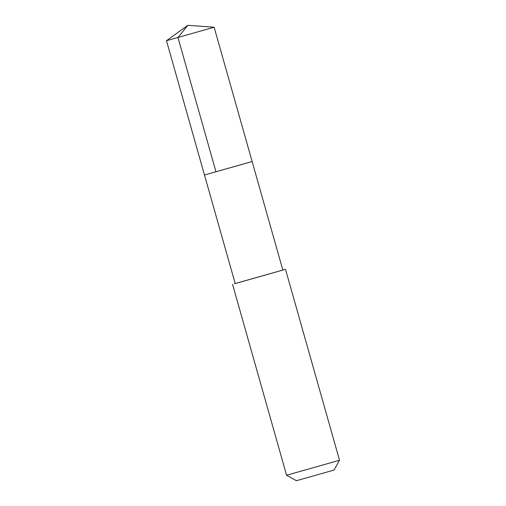 <?xml version="1.0" encoding="UTF-8"?>
<svg xmlns="http://www.w3.org/2000/svg" width="506" height="506" viewBox="0 0 506 506"><rect width="100%" height="100%" fill="white"/><g stroke="black" fill="none" stroke-linecap="round" stroke-linejoin="round"><path stroke-width="0.76" d="M250.388 162.034L204.481 175.006L252.133 161.522L214.133 27.229L166.48 40.714L204.481 175.006L250.388 162.034M252.133 161.522L282.841 270.065L254.467 278.136L235.195 283.55L204.481 175.006M234.487 283.733L285.498 269.318L234.487 283.733M285.498 269.318L339.52 460.239L313.062 467.772L286.573 475.223L232.545 284.302M339.52 460.239L334.042 470.042L315.219 475.406L296.377 480.7L286.573 475.223M215.973 171.793L177.973 37.501L187.852 25.3L166.48 40.714M187.852 25.3L214.133 27.229"/></g></svg>
